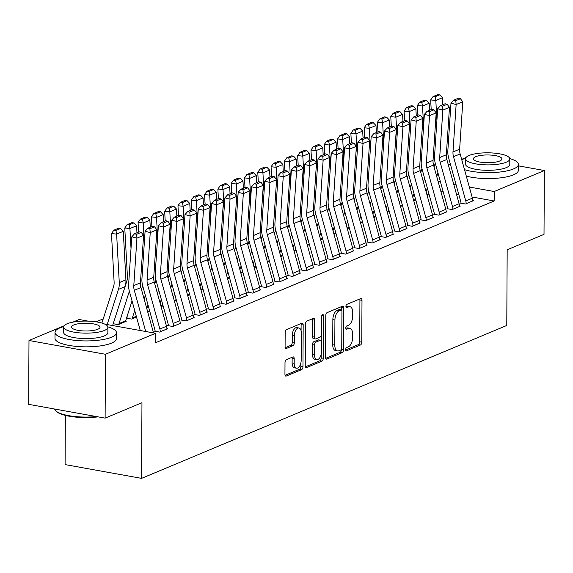 <?xml version="1.0" encoding="UTF-8"?>
<svg xmlns="http://www.w3.org/2000/svg" width="573" height="573" viewBox="0 0 573 573"><rect width="100%" height="100%" fill="white"/><g stroke="black" fill="none" stroke-linecap="round" stroke-linejoin="round"><path stroke-width="0.86" d="M345.677 349.566A1.69 0.874 100.2 0 0 346.293 350.848A1.69 0.874 100.2 0 0 346.586 350.805L360.453 345.003A2.414 1.253 100.2 0 0 361.771 342.131L361.993 300.352A2.414 1.253 100.2 0 0 361.112 298.526A2.414 1.253 100.2 0 0 360.696 298.583L346.823 304.385A1.69 0.874 100.2 0 0 345.906 306.397A1.69 0.874 100.2 0 0 346.515 307.672A1.69 0.874 100.2 0 0 346.808 307.637L348.606 306.884A7.721 4.011 100.2 0 1 349.931 306.713A7.721 4.011 100.2 0 1 352.746 312.564L352.724 316.045A7.721 4.011 100.2 0 1 348.506 325.22L346.715 325.973A1.69 0.874 100.2 0 0 345.791 327.978A1.69 0.874 100.2 0 0 346.407 329.26A1.69 0.874 100.2 0 0 346.694 329.224L348.491 328.472A7.721 4.011 100.2 0 1 349.824 328.3A7.721 4.011 100.2 0 1 352.631 334.152L352.61 337.633A7.721 4.011 100.2 0 1 348.398 346.808L346.601 347.56A1.69 0.874 100.2 0 0 345.677 349.566M286.321 359.708A2.414 1.253 100.2 0 0 285.003 362.58L284.946 374.298A2.414 1.253 100.2 0 0 285.82 376.124A2.414 1.253 100.2 0 0 286.235 376.074L301.642 369.621A2.414 1.253 100.2 0 0 302.959 366.756L303.181 324.977A2.414 1.253 100.2 0 0 302.3 323.151A2.414 1.253 100.2 0 0 301.885 323.201L286.479 329.654A2.414 1.253 100.2 0 0 285.161 332.519L285.089 346.679A2.414 1.253 100.2 0 0 285.963 348.506A2.414 1.253 100.2 0 0 286.378 348.456L292.975 345.691A2.414 1.253 100.2 0 0 294.293 342.826L294.329 335.807A6.453 3.352 100.2 0 1 298.963 327.992A6.453 3.352 100.2 0 1 301.312 332.877L301.169 360.381A6.453 3.352 100.2 0 1 296.535 368.195A6.453 3.352 100.2 0 1 294.185 363.311L294.207 358.727A2.414 1.253 100.2 0 0 293.333 356.893A2.414 1.253 100.2 0 0 292.918 356.95L286.321 359.708M104.795 324.132L155.591 333.285L155.541 342.747L494.162 200.98L494.213 191.518L469.33 187.034M155.591 333.285L105.453 354.279L28.987 340.498L64.112 325.793M518.379 165.848L544.35 170.525L544.013 234.371L507.177 249.799L506.776 325.464L141.56 478.369L141.961 402.697L105.117 418.125L105.453 354.279M544.35 170.525L494.213 191.518M325.543 357.301A2.414 1.253 100.2 0 0 326.424 359.128A2.414 1.253 100.2 0 0 326.839 359.078L342.239 352.624A2.414 1.253 100.2 0 0 343.556 349.759L343.779 307.98A2.414 1.253 100.2 0 0 342.898 306.154A2.414 1.253 100.2 0 0 342.482 306.204L327.083 312.65A2.414 1.253 100.2 0 0 325.765 315.522L325.543 357.301M321.94 361.126L306.541 367.572A2.414 1.253 100.2 0 1 306.118 367.63A2.414 1.253 100.2 0 1 305.244 365.796L305.459 324.017A2.414 1.253 100.2 0 1 306.777 321.152L313.374 318.395A2.414 1.253 100.2 0 1 313.789 318.337A2.414 1.253 100.2 0 1 314.663 320.164L314.577 337.11A2.414 1.253 100.2 0 0 315.458 338.937A2.414 1.253 100.2 0 0 315.873 338.887L320.243 337.053A2.414 1.253 100.2 0 0 321.56 334.188L321.654 316.547A1.69 0.874 100.2 0 1 322.871 314.505A1.69 0.874 100.2 0 1 323.48 315.78L323.258 358.254A2.414 1.253 100.2 0 1 321.94 361.126L319.877 360.754L305.388 366.82M65.351 415.396L65.093 464.588L141.56 478.369M155.075 330.872L154.409 331.151L159.581 332.082L167.56 328.744L166.886 328.623M113.741 323.423L113.246 323.63M113.21 323.724L118.246 324.633L126.225 321.288L125.587 321.174M181.677 319.734L181.011 320.013L186.182 320.944L194.161 317.607L193.488 317.485M149.804 311.418L147.798 312.256M208.278 308.596L207.612 308.876L212.776 309.807L220.755 306.469L220.089 306.347M176.405 300.281L174.4 301.119M234.88 297.466L234.214 297.738L239.378 298.669L247.357 295.331L246.691 295.21M203.007 289.143L201.001 289.988M261.474 286.328L260.808 286.607L265.979 287.539L273.958 284.194L273.292 284.072M229.601 278.012L227.603 278.85M288.076 275.19L287.41 275.47L292.581 276.401L300.56 273.056L299.887 272.941M256.203 266.875L254.197 267.713M314.677 264.053L314.011 264.332L319.175 265.263L327.162 261.925L326.488 261.804M282.804 255.737L280.799 256.575M341.279 252.915L340.613 253.194L345.777 254.126L353.756 250.788L353.09 250.666M309.406 244.599L307.4 245.437M367.873 241.777L367.214 242.057L372.378 242.988L380.357 239.65L379.691 239.528M336 233.462L334.002 234.3M394.475 230.647L393.809 230.926L398.98 231.857L406.959 228.512L406.286 228.391M362.602 222.324L360.596 223.169M421.076 219.509L420.41 219.788L425.574 220.72L433.56 217.375L432.887 217.253M389.203 211.193L387.198 212.031M447.678 208.371L447.012 208.651L452.176 209.582L460.155 206.237L459.489 206.122M415.805 200.056L413.799 200.894M494.162 200.98L472.095 197.005M458.83 194.612L456.473 194.183M443.201 191.79L440.845 191.368M103.24 318.846L96.099 321.833M429.105 194.483L427.1 195.329M460.979 202.806L460.312 203.078L465.477 204.009L473.456 200.672L472.789 200.55M402.504 205.621L400.498 206.459M434.377 213.937L433.711 214.216L438.875 215.147L446.854 211.809L446.188 211.688M375.902 216.759L373.897 217.597M407.775 225.074L407.109 225.354L412.281 226.285L420.26 222.947L419.586 222.825M349.301 227.896L347.295 228.734M381.174 236.212L380.508 236.491L385.679 237.423L393.658 234.078L392.985 233.963M322.706 239.034L320.701 239.872M354.58 247.35L353.913 247.629L359.078 248.56L367.057 245.215L366.391 245.094M296.105 250.172L294.099 251.01M327.978 258.487L327.312 258.767L332.476 259.698L340.455 256.353L339.789 256.231M269.503 261.302L267.498 262.148M301.377 269.625L300.71 269.897L305.875 270.828L313.861 267.491L313.187 267.369M242.902 272.44L240.896 273.278M274.775 280.756L274.109 281.035L279.28 281.966L287.259 278.628L286.586 278.507M216.3 283.578L214.302 284.416M248.173 291.893L247.515 292.173L252.679 293.104L260.658 289.766L259.992 289.644M189.706 294.715L187.7 295.553M221.579 303.031L220.913 303.31L226.077 304.242L234.056 300.897L233.39 300.782M163.104 305.853L161.099 306.691M194.978 314.169L194.311 314.448L199.476 315.379L207.462 312.034L206.789 311.913M127.041 317.857L126.54 318.065M136.503 316.991L131.546 319.061L126.511 318.158M168.376 325.306L167.71 325.586L172.881 326.517L180.86 323.172L180.187 323.05M72.728 322.184L79.124 319.505L88.17 321.131M105.117 418.125L28.65 404.345L28.987 340.498M448.351 164.924L450.357 164.079M461.652 159.351L466.035 157.518M456.065 184.642L453.709 184.22M440.436 181.827L438.08 181.405M349.824 328.3L347.754 327.928A7.721 4.011 100.2 0 0 346.421 328.1L348.491 328.472M345.813 328.35L346.421 328.1M349.931 306.713L347.868 306.34A7.721 4.011 100.2 0 0 346.536 306.512L348.606 306.884M345.927 306.77L346.536 306.512M345.698 349.938L358.39 344.631A2.414 1.253 100.2 0 0 359.708 341.759L359.923 299.98A2.414 1.253 100.2 0 0 359.78 298.963M341.694 310.294L341.709 307.608A2.414 1.253 100.2 0 0 341.565 306.591M325.686 358.318L340.176 352.252A2.414 1.253 100.2 0 0 341.494 349.387L341.494 349.179M340.82 349.974A1.69 0.874 100.2 0 0 341.744 347.969L341.938 311.297A1.69 0.874 100.2 0 0 341.322 310.014A1.69 0.874 100.2 0 0 341.035 310.057L339.137 310.845A7.721 4.011 100.2 0 0 334.926 320.021L334.79 345.089A7.721 4.011 100.2 0 0 337.597 350.941A7.721 4.011 100.2 0 0 338.93 350.769L340.82 349.974M339.517 309.785A1.69 0.874 100.2 0 0 339.259 309.642A1.69 0.874 100.2 0 0 338.965 309.685L341.035 310.057M337.597 350.941L335.534 350.569A7.721 4.011 100.2 0 1 332.727 344.717L332.856 319.648A7.721 4.011 100.2 0 1 337.074 310.473L338.965 309.685M315.458 338.937L313.388 338.564A2.414 1.253 100.2 0 1 312.514 336.738L312.6 319.791A2.414 1.253 100.2 0 0 312.457 318.774M321.31 335.642L321.281 340.828M321.209 354.157L321.195 357.881L323.258 358.254M314.484 354.694A6.453 3.352 100.2 0 0 316.833 359.579A6.453 3.352 100.2 0 0 321.467 351.772L321.517 342.081A2.414 1.253 100.2 0 0 320.644 340.247A2.414 1.253 100.2 0 0 320.228 340.305L315.852 342.138A2.414 1.253 100.2 0 0 314.534 345.003L314.484 354.694L312.421 354.322A6.453 3.352 100.2 0 0 314.763 359.207L316.833 359.579M320.644 340.247L318.574 339.875A2.414 1.253 100.2 0 0 318.158 339.932L320.228 340.305M312.421 354.322L312.471 344.631A2.414 1.253 100.2 0 1 313.789 341.759L318.158 339.932M319.877 360.754A2.414 1.253 100.2 0 0 321.195 357.881M296.535 368.195L294.465 367.823A6.453 3.352 100.2 0 1 292.115 362.938L292.144 358.354A2.414 1.253 100.2 0 0 292.001 357.33M298.963 327.992L296.9 327.62A6.453 3.352 100.2 0 0 292.259 335.434L294.329 335.807M285.232 347.696L290.905 345.318A2.414 1.253 100.2 0 0 292.223 342.453L292.259 335.434M301.083 330.693L301.111 324.605A2.414 1.253 100.2 0 0 300.968 323.587M285.089 375.315L299.572 369.248A2.414 1.253 100.2 0 0 300.889 366.383L300.911 362.773M439.763 94.839L437.7 94.631L433.045 96.579L435.108 96.787L439.763 94.839L442.478 97.682L442.857 104.694M437.937 172.817L436.741 176.563M435.265 163.176L434.062 166.922M427.315 188.03L426.111 191.776M442.478 97.682L435.824 100.461L436.913 120.394M435.108 96.787L435.824 100.461L430.667 99.938L433.045 96.579M431.197 109.579L430.667 99.938M466.143 203.737L466.143 203.687A8.602 6.969 -112.7 0 0 465.77 200.951L453.494 156.701A12.291 9.949 67.3 0 1 452.992 151.981L456.137 104.53L450.98 103.197L447.842 150.649A18.436 14.927 -112.7 0 0 448.595 157.725L460.871 201.975A2.457 1.991 67.3 0 1 460.979 202.756L460.971 203.2M472.789 200.951L472.789 200.901A8.602 6.969 -112.7 0 0 472.417 198.165L460.14 153.915A12.291 9.949 67.3 0 1 459.639 149.195L462.783 101.75L456.137 104.53L455.786 100.676L460.441 98.728L458.379 98.198L453.723 100.146L455.786 100.676M453.723 100.146L450.98 103.197M462.783 101.75L460.441 98.728M426.462 100.411L424.4 100.203L419.744 102.152L421.807 102.359L426.462 100.411L429.177 103.247L429.557 110.267M424.636 178.389L423.44 182.135M421.964 168.749L420.761 172.494M414.014 193.595L412.811 197.341M429.177 103.247L422.523 106.034L423.612 125.967M421.807 102.359L422.523 106.034L417.366 105.511L419.744 102.152M417.896 115.144L417.366 105.511M413.162 105.976L411.099 105.769L406.443 107.717L408.506 107.925L413.162 105.976L415.876 108.82L416.256 115.832M411.335 183.954L410.139 187.7M408.664 174.314L407.46 178.06M400.713 199.168L399.51 202.914M415.876 108.82L409.229 111.599L410.311 131.532M408.506 107.925L409.229 111.599L404.072 111.076L406.443 107.717M404.595 120.717L404.072 111.076M452.842 209.303L452.842 209.252A8.602 6.969 -112.7 0 0 452.469 206.516L440.193 162.266A12.291 9.949 67.3 0 1 439.692 157.554L442.836 110.102L437.679 108.763L434.542 156.214A18.436 14.927 -112.7 0 0 435.294 163.291L447.57 207.541A2.457 1.991 67.3 0 1 447.678 208.321L447.671 208.773M459.489 206.516L459.496 206.473A8.602 6.969 -112.7 0 0 459.123 203.737L446.847 159.487A12.291 9.949 67.3 0 1 446.338 154.767L449.483 107.316L442.836 110.102L442.485 106.249L447.141 104.3L445.078 103.763L440.422 105.711L442.485 106.249M440.422 105.711L437.679 108.763M449.483 107.316L447.141 104.3M439.541 214.868L439.541 214.825A8.602 6.969 -112.7 0 0 439.169 212.089L426.892 167.839A12.291 9.949 67.3 0 1 426.391 163.119L429.535 115.667L424.378 114.335L421.241 161.779A18.436 14.927 -112.7 0 0 421.993 168.863L434.27 213.113A2.457 1.991 67.3 0 1 434.377 213.894L434.377 214.338M446.195 212.089L446.195 212.039A8.602 6.969 -112.7 0 0 445.823 209.303L433.546 165.053A12.291 9.949 67.3 0 1 433.045 160.333L436.182 112.881L429.535 115.667L429.184 111.814L433.84 109.866L431.777 109.336L427.129 111.284L429.184 111.814M427.129 111.284L424.378 114.335M436.182 112.881L433.84 109.866M465.62 158.341A30.72 8.373 0.3 0 0 461.831 159.623A30.72 8.373 0.3 0 0 461.738 159.666M464.517 169.672A30.72 8.373 0.3 0 0 513.501 168.942A30.72 8.373 0.3 0 0 518.386 164.444A30.72 8.373 0.3 0 0 509.769 158.578M466.3 176.119A30.72 8.373 0.3 0 0 513.472 174.851A30.72 8.373 0.3 0 0 518.357 170.353L518.386 164.444M509.812 158.957L509.784 164.401A22.118 6.031 -179.7 0 1 506.267 167.631A22.118 6.031 -179.7 0 1 481.413 170.038A22.118 6.031 -179.7 0 1 465.548 164.165L465.577 158.728A22.118 6.031 0.3 0 0 481.442 164.594A22.118 6.031 0.3 0 0 506.296 162.195A22.118 6.031 0.3 0 0 509.812 158.957A22.118 6.031 0.3 0 0 493.947 153.091A22.118 6.031 0.3 0 0 469.094 155.491A22.118 6.031 0.3 0 0 465.577 158.728M499.685 161.006A14.253 3.882 0.3 0 0 501.948 158.922A14.253 3.882 0.3 0 0 491.727 155.14A14.253 3.882 0.3 0 0 475.705 156.68A14.253 3.882 0.3 0 0 473.441 158.771A14.253 3.882 0.3 0 0 483.662 162.553A14.253 3.882 0.3 0 0 499.685 161.006M98.105 416.858A29.982 8.172 -179.7 0 1 56.569 411.572L55.868 410.913A30.72 8.373 0.3 0 0 96.429 416.557M54.671 409.029A30.72 8.373 0.3 0 0 55.868 410.913M63.696 326.617A30.72 8.373 0.3 0 0 59.907 327.899A30.72 8.373 0.3 0 0 55.022 332.39A30.72 8.373 0.3 0 0 77.054 340.541A30.72 8.373 0.3 0 0 111.577 337.211A30.72 8.373 0.3 0 0 116.462 332.712A30.72 8.373 0.3 0 0 107.846 326.846M55.022 332.39L54.994 338.306A30.72 8.373 0.3 0 0 77.026 346.457A30.72 8.373 0.3 0 0 111.549 343.12A30.72 8.373 0.3 0 0 116.434 338.629L116.462 332.712M107.889 327.233L107.86 332.669A22.118 6.031 -179.7 0 1 104.343 335.907A22.118 6.031 -179.7 0 1 79.489 338.306A22.118 6.031 -179.7 0 1 63.624 332.44L63.653 326.997A22.118 6.031 0.3 0 0 79.518 332.87A22.118 6.031 0.3 0 0 104.372 330.471A22.118 6.031 0.3 0 0 107.889 327.233A22.118 6.031 0.3 0 0 92.024 321.36A22.118 6.031 0.3 0 0 67.17 323.759A22.118 6.031 0.3 0 0 63.653 326.997M97.761 329.274A14.253 3.882 0.3 0 0 100.024 327.19A14.253 3.882 0.3 0 0 89.803 323.408A14.253 3.882 0.3 0 0 73.781 324.955A14.253 3.882 0.3 0 0 71.518 327.04A14.253 3.882 0.3 0 0 81.738 330.822A14.253 3.882 0.3 0 0 97.761 329.274M399.861 111.549L397.798 111.334L393.142 113.282L395.205 113.497L399.861 111.549L402.575 114.385L402.955 121.397M398.034 189.527L396.838 193.273M395.363 179.886L394.167 183.632M387.412 204.733L386.216 208.479M402.575 114.385L395.929 117.171L397.01 137.105M395.205 113.497L395.929 117.171L390.772 116.648L393.142 113.282M391.295 126.282L390.772 116.648M386.56 117.114L384.497 116.906L379.842 118.855L381.905 119.062L386.56 117.114L389.275 119.95L389.661 126.97M384.734 195.092L383.538 198.838M382.062 185.451L380.866 189.197M374.112 210.305L372.916 214.044M389.275 119.95L382.628 122.737L383.709 142.67M381.905 119.062L382.628 122.737L377.471 122.214L379.842 118.855M377.994 131.854L377.471 122.214M426.24 220.44L426.24 220.39A8.602 6.969 -112.7 0 0 425.868 217.654L413.591 173.404A12.291 9.949 67.3 0 1 413.09 168.684L416.234 121.232L411.085 119.9L407.94 167.352A18.436 14.927 -112.7 0 0 408.692 174.428L420.969 218.678A2.457 1.991 67.3 0 1 421.076 219.459L421.076 219.903M432.894 217.654L432.894 217.611A8.602 6.969 -112.7 0 0 432.522 214.868L420.245 170.618A12.291 9.949 67.3 0 1 419.744 165.905L422.881 118.453L416.234 121.232L415.883 117.386L420.539 115.438L418.483 114.901L413.828 116.849L415.883 117.386M413.828 116.849L411.085 119.9M422.881 118.453L420.539 115.438M412.94 226.006L412.94 225.963A8.602 6.969 -112.7 0 0 412.574 223.226L400.298 178.977A12.291 9.949 67.3 0 1 399.789 174.256L402.934 126.805L397.784 125.466L394.639 172.917A18.436 14.927 -112.7 0 0 395.391 179.994L407.668 224.244A2.457 1.991 67.3 0 1 407.775 225.031L407.775 225.476M419.594 223.226L419.594 223.176A8.602 6.969 -112.7 0 0 419.221 220.44L406.945 176.19A12.291 9.949 67.3 0 1 406.443 171.47L409.58 124.019L402.934 126.805L402.59 122.951L407.238 121.003L405.183 120.466L400.527 122.421L402.59 122.951M400.527 122.421L397.784 125.466M409.58 124.019L407.238 121.003M373.259 122.679L371.204 122.472L366.548 124.42L368.611 124.628L373.259 122.679L375.974 125.523L376.361 132.535M371.44 200.665L370.237 204.403M368.761 191.017L367.565 194.763M360.811 215.871L359.615 219.617M375.974 125.523L369.327 128.302L370.409 148.235M368.611 124.628L369.327 128.302L364.17 127.786L366.548 124.42M364.693 137.42L364.17 127.786M399.646 231.578L399.646 231.528A8.602 6.969 -112.7 0 0 399.274 228.792L386.997 184.542A12.291 9.949 67.3 0 1 386.489 179.822L389.633 132.37L384.483 131.038L381.339 178.489A18.436 14.927 -112.7 0 0 382.091 185.566L394.367 229.816A2.457 1.991 67.3 0 1 394.475 230.597L394.475 231.041M406.293 228.792L406.293 228.742A8.602 6.969 -112.7 0 0 405.92 226.006L393.644 181.756A12.291 9.949 67.3 0 1 393.142 177.036L396.287 129.591L389.633 132.37L389.289 128.524L393.945 126.569L391.882 126.039L387.226 127.987L389.289 128.524M387.226 127.987L384.483 131.038M396.287 129.591L393.945 126.569M359.966 128.252L357.903 128.044L353.247 129.992L355.31 130.2L359.966 128.252L362.673 131.088L363.06 138.107M358.139 206.23L356.936 209.976M355.461 196.589L354.264 200.335M347.51 221.436L346.314 225.182M362.673 131.088L356.026 133.874L357.108 153.808M355.31 130.2L356.026 133.874L350.869 133.351L353.247 129.992M351.392 142.985L350.869 133.351M386.345 237.143L386.345 237.093A8.602 6.969 -112.7 0 0 385.973 234.357L373.696 190.107A12.291 9.949 67.3 0 1 373.195 185.394L376.332 137.943L371.182 136.603L368.038 184.055A18.436 14.927 -112.7 0 0 368.79 191.131L381.066 235.381A2.457 1.991 67.3 0 1 381.174 236.162L381.174 236.613M392.992 234.357L392.992 234.314A8.602 6.969 -112.7 0 0 392.62 231.578L380.343 187.328A12.291 9.949 67.3 0 1 379.842 182.608L382.986 135.156L376.332 137.943L375.988 134.089L380.644 132.141L378.581 131.604L373.925 133.552L375.988 134.089M373.925 133.552L371.182 136.603M382.986 135.156L380.644 132.141M346.665 133.817L344.602 133.609L339.947 135.557L342.009 135.765L346.665 133.817L349.38 136.661L349.759 143.673M344.839 211.795L343.635 215.541M342.16 202.154L340.964 205.9M334.209 227.008L333.013 230.754M349.38 136.661L342.726 139.44L343.814 159.373M342.009 135.765L342.726 139.44L337.569 138.917L339.947 135.557M338.091 148.557L337.569 138.917M373.044 242.708L373.044 242.666A8.602 6.969 -112.7 0 0 372.672 239.929L360.396 195.68A12.291 9.949 67.3 0 1 359.894 190.959L363.031 143.508L357.881 142.176L354.737 189.627A18.436 14.927 -112.7 0 0 355.496 196.704L367.773 240.954A2.457 1.991 67.3 0 1 367.873 241.734L367.873 242.178M379.691 239.929L379.691 239.879A8.602 6.969 -112.7 0 0 379.319 237.143L367.042 192.893A12.291 9.949 67.3 0 1 366.541 188.173L369.685 140.722L363.031 143.508L362.688 139.654L367.343 137.706L365.28 137.176L360.625 139.124L362.688 139.654M360.625 139.124L357.881 142.176M369.685 140.722L367.343 137.706M333.364 139.389L331.301 139.175L326.646 141.13L328.709 141.338L333.364 139.389L336.079 142.226L336.458 149.238M331.538 217.368L330.342 221.114M328.859 207.727L327.663 211.473M320.909 232.574L319.713 236.32M336.079 142.226L329.425 145.012L330.514 164.945M328.709 141.338L329.425 145.012L324.268 144.489L326.646 141.13M324.798 154.123L324.268 144.489M359.744 248.281L359.744 248.231A8.602 6.969 -112.7 0 0 359.371 245.495L347.095 201.245A12.291 9.949 67.3 0 1 346.593 196.525L349.731 149.08L344.581 147.741L341.436 195.192A18.436 14.927 -112.7 0 0 342.196 202.269L354.472 246.519A2.457 1.991 67.3 0 1 354.58 247.3L354.572 247.744M366.391 245.495L366.391 245.452A8.602 6.969 -112.7 0 0 366.018 242.708L353.742 198.466A12.291 9.949 67.3 0 1 353.24 193.746L356.385 146.294L349.731 149.08L349.387 145.227L354.042 143.279L351.98 142.741L347.324 144.69L349.387 145.227M347.324 144.69L344.581 147.741M356.385 146.294L354.042 143.279M320.063 144.955L318.001 144.747L313.345 146.695L315.408 146.903L320.063 144.955L322.778 147.791L323.158 154.81M318.237 222.933L317.041 226.679M315.565 213.292L314.362 217.038M307.615 238.146L306.412 241.892M322.778 147.791L316.124 150.577L317.213 170.51M315.408 146.903L316.124 150.577L310.967 150.054L313.345 146.695M311.497 159.695L310.967 150.054M346.443 253.846L346.443 253.803A8.602 6.969 -112.7 0 0 346.071 251.067L333.794 206.817A12.291 9.949 67.3 0 1 333.293 202.097L336.437 154.646L331.28 153.306L328.143 200.758A18.436 14.927 -112.7 0 0 328.895 207.841L341.171 252.091A2.457 1.991 67.3 0 1 341.279 252.872L341.272 253.316M353.09 251.067L353.09 251.017A8.602 6.969 -112.7 0 0 352.724 248.281L340.448 204.031A12.291 9.949 67.3 0 1 339.939 199.311L343.084 151.859L336.437 154.646L336.086 150.792L340.742 148.844L338.679 148.314L334.023 150.262L336.086 150.792M334.023 150.262L331.28 153.306M343.084 151.859L340.742 148.844M306.763 150.52L304.7 150.312L300.044 152.26L302.107 152.475L306.763 150.52L309.477 153.363L309.857 160.376M304.936 228.505L303.74 232.251M302.265 218.865L301.061 222.603M294.314 243.711L293.111 247.457M309.477 153.363L302.823 156.15L303.912 176.076M302.107 152.475L302.823 156.15L297.666 155.627L300.044 152.26M298.196 165.26L297.666 155.627M333.142 259.419L333.142 259.368A8.602 6.969 -112.7 0 0 332.77 256.632L320.493 212.382A12.291 9.949 67.3 0 1 319.992 207.662L323.136 160.211L317.979 158.879L314.842 206.33A18.436 14.927 -112.7 0 0 315.594 213.407L327.871 257.657A2.457 1.991 67.3 0 1 327.978 258.437L327.971 258.881M339.796 256.632L339.796 256.582A8.602 6.969 -112.7 0 0 339.424 253.846L327.147 209.596A12.291 9.949 67.3 0 1 326.639 204.883L329.783 157.432L323.136 160.211L322.785 156.365L327.441 154.416L325.378 153.879L320.722 155.827L322.785 156.365M320.722 155.827L317.979 158.879M329.783 157.432L327.441 154.416M293.462 156.092L291.399 155.885L286.744 157.833L288.806 158.041L293.462 156.092L296.177 158.929L296.556 165.948M291.636 234.071L290.439 237.816M288.964 224.43L287.768 228.176M281.014 249.276L279.81 253.022M296.177 158.929L289.53 161.715L290.611 181.648M288.806 158.041L289.53 161.715L284.373 161.192L286.744 157.833M284.896 170.826L284.373 161.192M319.841 264.984L319.841 264.941A8.602 6.969 -112.7 0 0 319.469 262.198L307.192 217.948A12.291 9.949 67.3 0 1 306.691 213.235L309.835 165.783L304.678 164.444L301.541 211.895A18.436 14.927 -112.7 0 0 302.293 218.972L314.57 263.222A2.457 1.991 67.3 0 1 314.677 264.01L314.677 264.454M326.495 262.198L326.495 262.155A8.602 6.969 -112.7 0 0 326.123 259.419L313.846 215.169A12.291 9.949 67.3 0 1 313.345 210.449L316.482 162.997L309.835 165.783L309.484 161.93L314.14 159.982L312.077 159.444L307.429 161.393L309.484 161.93M307.429 161.393L304.678 164.444M316.482 162.997L314.14 159.982M280.161 161.658L278.098 161.45L273.443 163.398L275.506 163.606L280.161 161.658L282.876 164.501L283.255 171.513M278.335 239.636L277.139 243.382M275.663 229.995L274.467 233.741M267.713 254.849L266.517 258.595M282.876 164.501L276.229 167.28L277.311 187.213M275.506 163.606L276.229 167.28L271.072 166.757L273.443 163.398M271.595 176.398L271.072 166.757M306.541 270.556L306.541 270.506A8.602 6.969 -112.7 0 0 306.168 267.77L293.892 223.52A12.291 9.949 67.3 0 1 293.39 218.8L296.535 171.348L291.385 170.016L288.24 217.468A18.436 14.927 -112.7 0 0 288.993 224.544L301.269 268.794A2.457 1.991 67.3 0 1 301.377 269.575L301.377 270.019M313.195 267.77L313.195 267.72A8.602 6.969 -112.7 0 0 312.822 264.984L300.546 220.734A12.291 9.949 67.3 0 1 300.044 216.014L303.181 168.562L296.535 171.348L296.184 167.495L300.839 165.547L298.784 165.017L294.128 166.965L296.184 167.495M294.128 166.965L291.385 170.016M303.181 168.562L300.839 165.547M266.86 167.23L264.798 167.015L260.149 168.971L262.212 169.178L266.86 167.23L269.575 170.066L269.962 177.078M265.034 245.208L263.838 248.954M262.362 235.567L261.166 239.313M254.412 260.414L253.216 264.16M269.575 170.066L262.928 172.853L264.01 192.786M262.212 169.178L262.928 172.853L257.771 172.33L260.149 168.971M258.294 181.963L257.771 172.33M293.24 276.122L293.24 276.071A8.602 6.969 -112.7 0 0 292.875 273.335L280.598 229.085A12.291 9.949 67.3 0 1 280.09 224.372L283.234 176.921L278.084 175.582L274.94 223.033A18.436 14.927 -112.7 0 0 275.692 230.11L287.968 274.36A2.457 1.991 67.3 0 1 288.076 275.14L288.076 275.592M299.894 273.335L299.894 273.292A8.602 6.969 -112.7 0 0 299.521 270.556L287.245 226.306A12.291 9.949 67.3 0 1 286.744 221.586L289.888 174.135L283.234 176.921L282.89 173.067L287.539 171.119L285.483 170.582L280.827 172.53L282.89 173.067M280.827 172.53L278.084 175.582M289.888 174.135L287.539 171.119M253.567 172.795L251.504 172.588L246.848 174.536L248.911 174.744L253.567 172.795L256.274 175.632L256.661 182.651M251.74 250.773L250.537 254.519M249.062 241.133L247.865 244.879M241.111 265.987L239.915 269.733M256.274 175.632L249.627 178.418L250.709 198.351M248.911 174.744L249.627 178.418L244.47 177.895L246.848 174.536M244.993 187.536L244.47 177.895M279.946 281.687L279.946 281.644A8.602 6.969 -112.7 0 0 279.574 278.908L267.297 234.658A12.291 9.949 67.3 0 1 266.796 229.938L269.933 182.486L264.783 181.154L261.639 228.598A18.436 14.927 -112.7 0 0 262.391 235.682L274.668 279.932A2.457 1.991 67.3 0 1 274.775 280.713L274.775 281.157M286.593 278.908L286.593 278.858A8.602 6.969 -112.7 0 0 286.221 276.122L273.944 231.872A12.291 9.949 67.3 0 1 273.443 227.152L276.587 179.7L269.933 182.486L269.589 178.633L274.245 176.685L272.182 176.155L267.527 178.103L269.589 178.633M267.527 178.103L264.783 181.154M276.587 179.7L274.245 176.685M240.266 178.361L238.203 178.153L233.548 180.101L235.61 180.316L240.266 178.361L242.973 181.204L243.36 188.216M238.44 256.346L237.236 260.092M235.761 246.705L234.565 250.451M227.81 271.552L226.614 275.298M242.973 181.204L236.327 183.99L237.415 203.916M235.61 180.316L236.327 183.99L231.17 183.467L233.548 180.101M231.693 193.101L231.17 183.467M266.646 287.259L266.646 287.209A8.602 6.969 -112.7 0 0 266.273 284.473L253.997 240.223A12.291 9.949 67.3 0 1 253.495 235.503L256.632 188.051L251.483 186.719L248.338 234.171A18.436 14.927 -112.7 0 0 249.097 241.247L261.374 285.497A2.457 1.991 67.3 0 1 261.474 286.278L261.474 286.722M273.292 284.473L273.292 284.423A8.602 6.969 -112.7 0 0 272.92 281.687L260.643 237.437A12.291 9.949 67.3 0 1 260.142 232.724L263.286 185.272L256.632 188.051L256.289 184.205L260.944 182.257L258.881 181.72L254.226 183.668L256.289 184.205M254.226 183.668L251.483 186.719M263.286 185.272L260.944 182.257M226.965 183.933L224.903 183.725L220.247 185.673L222.31 185.881L226.965 183.933L229.68 186.769L230.06 193.789M225.139 261.911L223.943 265.657M222.46 252.27L221.264 256.016M214.51 277.124L213.314 280.863M229.68 186.769L223.026 189.556L224.115 209.489M222.31 185.881L223.026 189.556L217.869 189.033L220.247 185.673M218.392 198.673L217.869 189.033M253.345 292.824L253.345 292.782A8.602 6.969 -112.7 0 0 252.972 290.045L240.696 245.796A12.291 9.949 67.3 0 1 240.194 241.075L243.332 193.624L238.182 192.284L235.037 239.736A18.436 14.927 -112.7 0 0 235.797 246.813L248.073 291.063A2.457 1.991 67.3 0 1 248.173 291.85L248.173 292.294M259.992 290.038L259.992 289.995A8.602 6.969 -112.7 0 0 259.619 287.259L247.343 243.009A12.291 9.949 67.3 0 1 246.841 238.289L249.986 190.838L243.332 193.624L242.988 189.77L247.643 187.822L245.581 187.285L240.925 189.233L242.988 189.77M240.925 189.233L238.182 192.284M249.986 190.838L247.643 187.822M213.665 189.498L211.602 189.291L206.946 191.239L209.009 191.446L213.665 189.498L216.379 192.342L216.759 199.354M211.838 267.484L210.642 271.222M209.166 257.836L207.963 261.582M201.209 282.69L200.013 286.436M216.379 192.342L209.725 195.121L210.814 215.054M209.009 191.446L209.725 195.121L204.568 194.598L206.946 191.239M205.098 204.239L204.568 194.598M240.044 298.397L240.044 298.347A8.602 6.969 -112.7 0 0 239.672 295.611L227.395 251.361A12.291 9.949 67.3 0 1 226.894 246.641L230.038 199.189L224.881 197.857L221.737 245.308A18.436 14.927 -112.7 0 0 222.496 252.385L234.772 296.635A2.457 1.991 67.3 0 1 234.88 297.416L234.873 297.86M246.691 295.611L246.691 295.561A8.602 6.969 -112.7 0 0 246.318 292.824L234.042 248.575A12.291 9.949 67.3 0 1 233.54 243.854L236.685 196.41L230.038 199.189L229.687 195.336L234.343 193.388L232.28 192.857L227.624 194.806L229.687 195.336M227.624 194.806L224.881 197.857M236.685 196.41L234.343 193.388M200.364 195.071L198.301 194.863L193.645 196.811L195.708 197.019L200.364 195.071L203.078 197.907L203.458 204.926M198.537 273.049L197.341 276.795M195.866 263.408L194.662 267.154M187.915 288.255L186.712 292.001M203.078 197.907L196.424 200.693L197.513 220.626M195.708 197.019L196.424 200.693L191.267 200.17L193.645 196.811M191.797 209.804L191.267 200.17M226.743 303.962L226.743 303.912A8.602 6.969 -112.7 0 0 226.371 301.176L214.094 256.926A12.291 9.949 67.3 0 1 213.593 252.213L216.737 204.762L211.58 203.422L208.443 250.874A18.436 14.927 -112.7 0 0 209.195 257.95L221.472 302.2A2.457 1.991 67.3 0 1 221.579 302.981L221.572 303.432M233.39 301.176L233.397 301.133A8.602 6.969 -112.7 0 0 233.025 298.397L220.748 254.147A12.291 9.949 67.3 0 1 220.24 249.427L223.384 201.975L216.737 204.762L216.386 200.908L221.042 198.96L218.979 198.423L214.323 200.371L216.386 200.908M214.323 200.371L211.58 203.422M223.384 201.975L221.042 198.96M187.063 200.636L185 200.428L180.345 202.376L182.407 202.584L187.063 200.636L189.778 203.479L190.157 210.492M185.237 278.614L184.04 282.36M182.565 268.973L181.362 272.719M174.615 293.827L173.411 297.573M189.778 203.479L183.124 206.259L184.212 226.192M182.407 202.584L183.124 206.259L177.974 205.736L180.345 202.376M178.497 215.376L177.974 205.736M213.443 309.527L213.443 309.484A8.602 6.969 -112.7 0 0 213.07 306.748L200.794 262.498A12.291 9.949 67.3 0 1 200.292 257.778L203.436 210.327L198.279 208.995L195.142 256.446A18.436 14.927 -112.7 0 0 195.894 263.523L208.171 307.773A2.457 1.991 67.3 0 1 208.278 308.553L208.271 308.997M220.096 306.748L220.096 306.698A8.602 6.969 -112.7 0 0 219.724 303.962L207.447 259.712A12.291 9.949 67.3 0 1 206.946 254.992L210.083 207.541L203.436 210.327L203.086 206.473L207.741 204.525L205.678 203.995L201.03 205.943L203.086 206.473M201.03 205.943L198.279 208.995M210.083 207.541L207.741 204.525M173.762 206.208L171.699 205.994L167.044 207.942L169.107 208.157L173.762 206.208L176.477 209.045L176.856 216.057M171.936 284.187L170.74 287.933M169.264 274.546L168.068 278.292M161.314 299.393L160.118 303.138M176.477 209.045L169.83 211.831L170.912 231.764M169.107 208.157L169.83 211.831L164.673 211.308L167.044 207.942M165.196 220.942L164.673 211.308M200.142 315.1L200.142 315.05A8.602 6.969 -112.7 0 0 199.769 312.314L187.493 268.064A12.291 9.949 67.3 0 1 186.991 263.344L190.136 215.899L184.986 214.56L181.842 262.011A18.436 14.927 -112.7 0 0 182.594 269.088L194.87 313.338A2.457 1.991 67.3 0 1 194.978 314.119L194.978 314.563M206.796 312.314L206.796 312.271A8.602 6.969 -112.7 0 0 206.423 309.527L194.147 265.278A12.291 9.949 67.3 0 1 193.645 260.565L196.783 213.113L190.136 215.899L189.785 212.046L194.44 210.098L192.385 209.56L187.729 211.509L189.785 212.046M187.729 211.509L184.986 214.56M196.783 213.113L194.44 210.098M160.461 211.774L158.399 211.566L153.743 213.514L155.806 213.722L160.461 211.774L163.176 214.61L163.556 221.629M158.635 289.752L157.439 293.498M155.963 280.111L154.767 283.857M148.013 304.965L146.817 308.704M163.176 214.61L156.529 217.396L157.611 237.329M155.806 213.722L156.529 217.396L151.372 216.873L153.743 213.514M151.895 226.514L151.372 216.873M186.841 320.665L186.841 320.622A8.602 6.969 -112.7 0 0 186.469 317.886L174.199 273.636A12.291 9.949 67.3 0 1 173.691 268.916L176.835 221.465L171.685 220.125L168.541 267.577A18.436 14.927 -112.7 0 0 169.293 274.66L181.569 318.903A2.457 1.991 67.3 0 1 181.677 319.691L181.677 320.135M193.495 317.886L193.495 317.836A8.602 6.969 -112.7 0 0 193.122 315.1L180.846 270.85A12.291 9.949 67.3 0 1 180.345 266.13L183.482 218.678L176.835 221.465L176.484 217.611L181.14 215.663L179.084 215.126L174.428 217.081L176.484 217.611M174.428 217.081L171.685 220.125M183.482 218.678L181.14 215.663M147.161 217.339L145.098 217.131L140.449 219.079L142.512 219.287L147.161 217.339L149.875 220.182L150.262 227.195M145.341 295.324L144.138 299.063M132.213 318.789L132.213 318.738A2.457 1.991 -112.7 0 1 132.327 317.994L134.712 310.53M142.663 285.676L141.467 289.422M149.875 220.182L143.229 222.961L144.31 242.895M142.512 219.287L143.229 222.961L138.072 222.446L140.449 219.079M138.594 232.079L138.072 222.446M127.041 318.251L127.041 317.807A8.602 6.969 67.3 0 1 127.321 315.644M173.54 326.238L173.547 326.187A8.602 6.969 -112.7 0 0 173.175 323.451L160.898 279.201A12.291 9.949 67.3 0 1 160.39 274.481L163.534 227.03L158.384 225.698L155.24 273.149A18.436 14.927 -112.7 0 0 155.992 280.226L168.269 324.476A2.457 1.991 67.3 0 1 168.376 325.256L168.376 325.7M180.194 323.451L180.194 323.401A8.602 6.969 -112.7 0 0 179.822 320.665L167.545 276.415A12.291 9.949 67.3 0 1 167.044 271.702L170.188 224.251L163.534 227.03L163.19 223.184L167.846 221.228L165.783 220.698L161.128 222.646L163.19 223.184M161.128 222.646L158.384 225.698M170.188 224.251L167.846 221.228M133.867 222.911L131.804 222.704L127.149 224.652L129.212 224.86L133.867 222.911L136.575 225.748L136.961 232.767M132.041 300.889L125.673 320.78A2.457 1.991 -112.7 0 0 125.559 321.525L125.559 321.568M118.912 324.354L118.912 324.304A2.457 1.991 -112.7 0 1 119.026 323.566L129.362 291.249M136.575 225.748L129.928 228.534L131.009 248.467M129.212 224.86L129.928 228.534L124.771 228.011L127.149 224.652M125.279 285.97L126.862 281.035A12.291 9.949 -112.7 0 0 127.414 276.501L124.771 228.011M113.741 323.817L113.741 323.373A8.602 6.969 67.3 0 1 114.02 321.209M160.247 331.803L160.247 331.753A8.602 6.969 -112.7 0 0 159.874 329.017L147.598 284.767A12.291 9.949 67.3 0 1 147.096 280.054L150.233 232.602L145.084 231.263L141.939 278.714A18.436 14.927 -112.7 0 0 142.691 285.791L154.968 330.041A2.457 1.991 67.3 0 1 155.075 330.822L155.075 331.273M166.893 329.017L166.893 328.974A8.602 6.969 -112.7 0 0 166.521 326.238L154.244 281.988A12.291 9.949 67.3 0 1 153.743 277.268L156.887 229.816L150.233 232.602L149.89 228.749L154.545 226.801L152.482 226.263L147.827 228.212L149.89 228.749M147.827 228.212L145.084 231.263M156.887 229.816L154.545 226.801M120.566 228.477L118.504 228.269L113.848 230.217L115.911 230.425L120.566 228.477L123.281 231.32L125.917 279.81A18.436 14.927 67.3 0 1 125.093 286.6L112.63 325.543M123.281 231.32L116.627 234.099L119.27 282.596A18.436 14.927 67.3 0 1 118.439 289.386L107.187 324.562M115.911 230.425L116.627 234.099L111.47 233.576L113.848 230.217M101.894 323.065L113.561 286.6A12.291 9.949 -112.7 0 0 114.113 282.074L111.47 233.576M145.714 331.509L134.297 290.339A12.291 9.949 67.3 0 1 133.796 285.619L136.933 238.167L131.783 236.835L128.638 284.287A18.436 14.927 -112.7 0 0 129.398 291.363L140.256 330.521M153.464 332.906A8.602 6.969 -112.7 0 0 153.22 331.803L140.944 287.553A12.291 9.949 67.3 0 1 140.442 282.833L143.587 235.381L136.933 238.167L136.589 234.314L141.245 232.366L139.182 231.836L134.526 233.784L136.589 234.314M134.526 233.784L131.783 236.835M143.587 235.381L141.245 232.366M346.035 350.712L346.586 350.805M346.257 307.536L346.808 307.637M346.142 329.124L346.694 329.224M359.923 299.98L361.993 300.352M359.708 341.759L361.771 342.131M358.39 344.631L360.453 345.003M341.709 307.608L343.779 307.98M341.494 349.387L343.556 349.759M340.176 352.252L342.239 352.624M326.051 358.934L326.839 359.078M337.074 310.473L339.137 310.845M332.856 319.648L334.926 320.021M332.727 344.717L334.79 345.089M305.753 367.429L306.541 367.572M312.6 319.791L314.663 320.164M312.514 336.738L314.577 337.11M321.847 315.487L323.48 315.78M313.789 341.759L315.852 342.138M312.471 344.631L314.534 345.003M292.144 358.354L294.207 358.727M292.115 362.938L294.185 363.311M292.223 342.453L294.293 342.826M290.905 345.318L292.975 345.691M285.598 348.312L286.378 348.456M301.111 324.605L303.181 324.977M300.889 366.383L302.959 366.756M299.572 369.248L301.642 369.621M285.447 375.931L286.235 376.074M429.091 194.448L427.086 195.286M428.919 193.824L426.914 194.662M466.143 203.687L472.789 200.901M453.494 156.701L460.14 153.915M452.992 151.981L459.639 149.195M465.77 200.951L472.417 198.165M415.79 200.013L413.785 200.851M415.618 199.39L413.613 200.228M402.49 205.578L400.484 206.423M402.318 204.955L400.312 205.8M452.842 209.252L459.496 206.473M440.193 162.266L446.847 159.487M439.692 157.554L446.338 154.767M452.469 206.516L459.123 203.737M439.541 214.825L446.195 212.039M426.892 167.839L433.546 165.053M426.391 163.119L433.045 160.333M439.169 212.089L445.823 209.303M389.189 211.151L387.183 211.989M389.017 210.527L387.011 211.365M375.888 216.716L373.89 217.554M375.716 216.093L373.711 216.931M426.24 220.39L432.894 217.611M413.591 173.404L420.245 170.618M413.09 168.684L419.744 165.905M425.868 217.654L432.522 214.868M412.94 225.963L419.594 223.176M400.298 178.977L406.945 176.19M399.789 174.256L406.443 171.47M412.574 223.226L419.221 220.44M362.594 222.288L360.589 223.126M362.415 221.665L360.417 222.503M399.646 231.528L406.293 228.742M386.997 184.542L393.644 181.756M386.489 179.822L393.142 177.036M399.274 228.792L405.92 226.006M349.294 227.853L347.288 228.691M349.122 227.23L347.116 228.068M386.345 237.093L392.992 234.314M373.696 190.107L380.343 187.328M373.195 185.394L379.842 182.608M385.973 234.357L392.62 231.578M335.993 233.419L333.987 234.264M335.821 232.803L333.815 233.641M373.044 242.666L379.691 239.879M360.396 195.68L367.042 192.893M359.894 190.959L366.541 188.173M372.672 239.929L379.319 237.143M322.692 238.991L320.687 239.829M322.52 238.368L320.515 239.206M359.744 248.231L366.391 245.452M347.095 201.245L353.742 198.466M346.593 196.525L353.24 193.746M359.371 245.495L366.018 242.708M309.391 244.556L307.386 245.394M309.219 243.933L307.214 244.778M346.443 253.803L353.09 251.017M333.794 206.817L340.448 204.031M333.293 202.097L339.939 199.311M346.071 251.067L352.724 248.281M296.091 250.129L294.085 250.967M295.919 249.506L293.913 250.344M333.142 259.368L339.796 256.582M320.493 212.382L327.147 209.596M319.992 207.662L326.639 204.883M332.77 256.632L339.424 253.846M282.79 255.694L280.784 256.532M282.618 255.071L280.612 255.909M319.841 264.941L326.495 262.155M307.192 217.948L313.846 215.169M306.691 213.235L313.345 210.449M319.469 262.198L326.123 259.419M269.489 261.259L267.491 262.105M269.317 260.643L267.312 261.481M306.541 270.506L313.195 267.72M293.892 223.52L300.546 220.734M293.39 218.8L300.044 216.014M306.168 267.77L312.822 264.984M256.188 266.832L254.19 267.67M256.016 266.209L254.018 267.047M293.24 276.071L299.894 273.292M280.598 229.085L287.245 226.306M280.09 224.372L286.744 221.586M292.875 273.335L299.521 270.556M242.895 272.397L240.889 273.235M242.723 271.774L240.717 272.619M279.946 281.644L286.593 278.858M267.297 234.658L273.944 231.872M266.796 229.938L273.443 227.152M279.574 278.908L286.221 276.122M229.594 277.969L227.588 278.807M229.422 277.346L227.417 278.184M266.646 287.209L273.292 284.423M253.997 240.223L260.643 237.437M253.495 235.503L260.142 232.724M266.273 284.473L272.92 281.687M216.293 283.535L214.288 284.373M216.121 282.912L214.116 283.75M253.345 292.782L259.992 289.995M240.696 245.796L247.343 243.009M240.194 241.075L246.841 238.289M252.972 290.045L259.619 287.259M202.992 289.107L200.987 289.945M202.821 288.484L200.815 289.322M240.044 298.347L246.691 295.561M227.395 251.361L234.042 248.575M226.894 246.641L233.54 243.854M239.672 295.611L246.318 292.824M189.692 294.672L187.686 295.51M189.52 294.049L187.514 294.887M226.743 303.912L233.397 301.133M214.094 256.926L220.748 254.147M213.593 252.213L220.24 249.427M226.371 301.176L233.025 298.397M176.391 300.238L174.385 301.083M176.219 299.622L174.213 300.46M213.443 309.484L220.096 306.698M200.794 262.498L207.447 259.712M200.292 257.778L206.946 254.992M213.07 306.748L219.724 303.962M163.09 305.81L161.085 306.648M162.918 305.187L160.913 306.025M200.142 315.05L206.796 312.271M187.493 268.064L194.147 265.278M186.991 263.344L193.645 260.565M199.769 312.314L206.423 309.527M149.789 311.375L147.791 312.213M149.617 310.752L147.612 311.597M186.841 320.622L193.495 317.836M174.199 273.636L180.846 270.85M173.691 268.916L180.345 266.13M186.469 317.886L193.122 315.1M136.496 316.948L132.213 318.738M136.317 316.325L132.327 317.994M173.547 326.187L180.194 323.401M160.898 279.201L167.545 276.415M160.39 274.481L167.044 271.702M173.175 323.451L179.822 320.665M125.559 321.525L118.912 324.304M125.673 320.78L119.026 323.566M160.247 331.753L166.893 328.974M147.598 284.767L154.244 281.988M147.096 280.054L153.743 277.268M159.874 329.017L166.521 326.238M125.917 279.81L119.27 282.596M125.093 286.6L118.439 289.386M134.297 290.339L140.944 287.553M133.796 285.619L140.442 282.833M151.458 332.541L153.22 331.803M339.259 309.642L341.322 310.014"/></g></svg>
